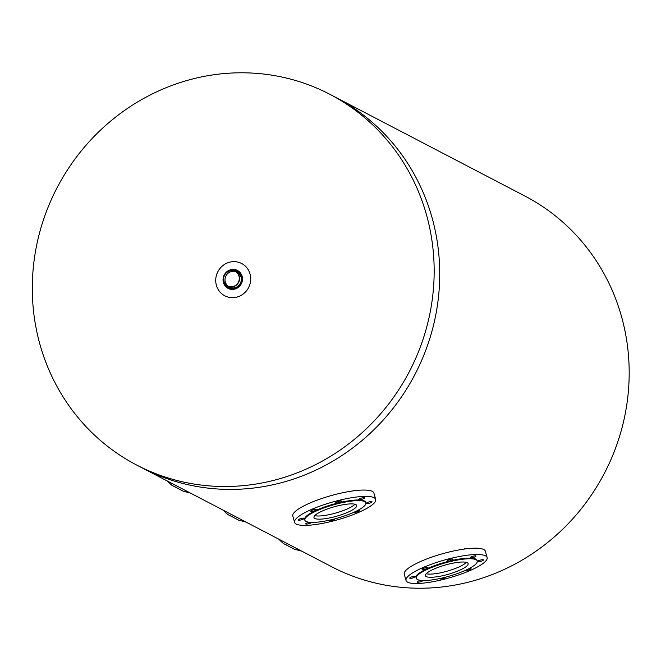 <?xml version="1.0" encoding="UTF-8"?>
<svg xmlns="http://www.w3.org/2000/svg" width="661" height="661" viewBox="0 0 661 661"><rect width="100%" height="100%" fill="white"/><g stroke="black" fill="none" stroke-linecap="round" stroke-linejoin="round"><path stroke-width="0.99" d="M228.409 286.271A8.139 7.742 117.5 0 1 235.903 271.911M233.622 286.37A8.139 7.742 117.5 0 1 224.6 275.15A8.139 7.742 117.5 0 1 239.241 279.289A8.139 7.742 117.5 0 1 233.622 286.37M233.705 286.643A8.428 8.015 -62.5 0 0 239.513 279.306A8.428 8.015 -62.5 0 0 235.357 271.258A8.428 8.015 -62.5 0 0 224.36 275.026A8.428 8.015 -62.5 0 0 227.566 286.205A8.428 8.015 -62.5 0 0 233.705 286.643M337.267 502.938A3.032 0.661 -15.8 0 1 335.738 502.781A3.032 0.661 -15.8 0 1 338.482 501.319A3.032 0.661 -15.8 0 1 341.58 501.129A3.032 0.661 -15.8 0 1 340.233 502.112A3.032 0.661 -15.8 0 1 337.267 502.938M358.832 499.666A3.032 0.661 -15.8 0 1 358.716 499.542A3.032 0.661 -15.8 0 1 361.46 498.072A3.032 0.661 -15.8 0 1 364.558 497.89A3.032 0.661 -15.8 0 1 362.145 499.253A3.032 0.661 -15.8 0 1 358.832 499.666M366.525 502.971A3.032 0.661 -15.8 0 1 369.73 501.765A3.032 0.661 -15.8 0 1 372.019 501.782A3.032 0.661 -15.8 0 1 369.284 503.244A3.032 0.661 -15.8 0 1 366.177 503.434A3.032 0.661 -15.8 0 1 366.525 502.971M357.675 510.441A3.032 0.661 -15.8 0 1 359.601 510.523A3.032 0.661 -15.8 0 1 357.13 511.911A3.032 0.661 -15.8 0 1 353.842 512.283M334.524 518.935A3.032 0.661 -15.8 0 1 334.565 519.001A3.032 0.661 -15.8 0 1 331.83 520.471A3.032 0.661 -15.8 0 1 328.724 520.653A3.032 0.661 -15.8 0 1 328.971 520.273M311.546 522.421A3.032 0.661 -15.8 0 1 308.489 523.809A3.032 0.661 -15.8 0 1 305.754 523.892A3.032 0.661 -15.8 0 1 309.15 522.264M303.779 518.811A3.032 0.661 -15.8 0 1 300.581 520.017A3.032 0.661 -15.8 0 1 298.285 520A3.032 0.661 -15.8 0 1 301.028 518.538A3.032 0.661 -15.8 0 1 304.126 518.348A3.032 0.661 -15.8 0 1 303.779 518.811M314.462 510.87A3.032 0.661 -15.8 0 1 310.711 511.259A3.032 0.661 -15.8 0 1 313.446 509.788A3.032 0.661 -15.8 0 1 316.553 509.606A3.032 0.661 -15.8 0 1 314.462 510.87M353.668 490.826A23.548 5.156 164.2 0 0 353.238 490.545M375.704 499.419L373.911 493.089A42.139 9.229 164.2 0 0 372.3 491.379A42.139 9.229 164.2 0 0 326.253 497.047A42.139 9.229 164.2 0 0 292.815 516.034L294.608 522.364A42.139 9.229 164.2 0 0 337.664 519.769A42.139 9.229 164.2 0 0 375.704 499.419A42.139 9.229 164.2 0 0 374.085 497.708A42.139 9.229 164.2 0 0 328.046 503.376A42.139 9.229 164.2 0 0 294.608 522.364M365.83 502.897L365.649 502.261A31.695 6.941 164.2 0 0 364.434 500.98A31.695 6.941 164.2 0 0 329.806 505.244A31.695 6.941 164.2 0 0 304.663 519.521L304.837 520.157A31.695 6.941 164.2 0 0 337.226 518.199A31.695 6.941 164.2 0 0 365.83 502.897A31.695 6.941 164.2 0 0 364.608 501.608A31.695 6.941 164.2 0 0 329.988 505.872A31.695 6.941 164.2 0 0 304.837 520.157M355.841 504.583A22.201 4.858 164.2 0 0 331.591 507.565A22.201 4.858 164.2 0 0 313.975 517.571A22.201 4.858 164.2 0 0 336.656 516.2A22.201 4.858 164.2 0 0 356.692 505.483A22.201 4.858 164.2 0 0 355.841 504.583M314.785 515.63A22.201 4.858 164.2 0 0 335.763 513.035A22.201 4.858 164.2 0 0 354.99 504.252M426.221 573.756A22.201 4.858 164.2 0 0 447.2 571.162A22.201 4.858 164.2 0 0 466.426 562.379M467.286 562.709A22.201 4.858 164.2 0 0 443.027 565.692A22.201 4.858 164.2 0 0 425.411 575.698A22.201 4.858 164.2 0 0 448.092 574.326A22.201 4.858 164.2 0 0 468.137 563.61A22.201 4.858 164.2 0 0 467.286 562.709M476.052 559.743A31.695 6.941 164.2 0 0 441.432 563.998A31.695 6.941 164.2 0 0 416.281 578.284A31.695 6.941 164.2 0 0 448.662 576.326A31.695 6.941 164.2 0 0 477.267 561.024A31.695 6.941 164.2 0 0 476.052 559.743M477.267 561.024L477.085 560.388A31.695 6.941 164.2 0 0 475.87 559.107A31.695 6.941 164.2 0 0 441.251 563.37A31.695 6.941 164.2 0 0 416.1 577.648L416.281 578.284M485.529 555.835A42.139 9.229 164.2 0 0 439.491 561.503A42.139 9.229 164.2 0 0 406.044 580.498A42.139 9.229 164.2 0 0 449.108 577.896A42.139 9.229 164.2 0 0 487.14 557.545A42.139 9.229 164.2 0 0 485.529 555.835M448.712 561.065A3.032 0.661 -15.8 0 1 447.183 560.908A3.032 0.661 -15.8 0 1 449.918 559.446A3.032 0.661 -15.8 0 1 453.016 559.256A3.032 0.661 -15.8 0 1 451.678 560.239A3.032 0.661 -15.8 0 1 448.712 561.065M470.277 557.793A3.032 0.661 -15.8 0 1 470.161 557.669A3.032 0.661 -15.8 0 1 472.896 556.207A3.032 0.661 -15.8 0 1 475.994 556.017A3.032 0.661 -15.8 0 1 473.59 557.38A3.032 0.661 -15.8 0 1 470.277 557.793M477.969 561.098A3.032 0.661 -15.8 0 1 481.167 559.892A3.032 0.661 -15.8 0 1 483.464 559.908A3.032 0.661 -15.8 0 1 480.721 561.371A3.032 0.661 -15.8 0 1 477.622 561.561A3.032 0.661 -15.8 0 1 477.969 561.098M469.112 568.567A3.032 0.661 -15.8 0 1 471.037 568.658A3.032 0.661 -15.8 0 1 468.566 570.038A3.032 0.661 -15.8 0 1 465.278 570.41M445.968 577.061A3.032 0.661 -15.8 0 1 446.01 577.127A3.032 0.661 -15.8 0 1 443.267 578.598A3.032 0.661 -15.8 0 1 440.168 578.78A3.032 0.661 -15.8 0 1 440.408 578.4M422.982 580.556A3.032 0.661 -15.8 0 1 419.933 581.936A3.032 0.661 -15.8 0 1 417.19 582.027A3.032 0.661 -15.8 0 1 420.594 580.391M415.224 576.946A3.032 0.661 -15.8 0 1 412.018 578.144A3.032 0.661 -15.8 0 1 409.729 578.127A3.032 0.661 -15.8 0 1 412.464 576.665A3.032 0.661 -15.8 0 1 415.562 576.475A3.032 0.661 -15.8 0 1 415.224 576.946M425.907 568.997A3.032 0.661 -15.8 0 1 422.148 569.385A3.032 0.661 -15.8 0 1 424.891 567.923A3.032 0.661 -15.8 0 1 427.989 567.733A3.032 0.661 -15.8 0 1 425.907 568.997M487.14 557.545L485.356 551.216A42.139 9.229 164.2 0 0 483.736 549.506A42.139 9.229 164.2 0 0 437.698 555.174A42.139 9.229 164.2 0 0 404.251 574.161L406.044 580.498M465.104 548.952A23.548 5.156 164.2 0 0 464.675 548.68M235.357 271.258L237.125 272.175A8.428 8.015 117.5 0 1 241.282 280.231A8.428 8.015 117.5 0 1 235.465 287.56A8.428 8.015 117.5 0 1 229.326 287.122L227.566 286.205M294.335 478.804A209.025 198.68 117.5 0 1 142.132 467.889A209.025 198.68 -62.5 0 0 294.335 478.804A209.025 198.68 -62.5 0 0 438.499 296.888A209.025 198.68 -62.5 0 0 335.466 97.225A209.025 198.68 117.5 0 1 438.499 296.888A209.025 198.68 117.5 0 1 294.335 478.804M288.758 475.903A209.025 198.68 -62.5 0 0 432.93 293.98A209.025 198.68 -62.5 0 0 329.897 94.325A209.025 198.68 -62.5 0 0 57.069 187.765A209.025 198.68 -62.5 0 0 136.554 464.98A209.025 198.68 -62.5 0 0 288.758 475.903M216.403 285.345A18.202 17.302 -62.5 0 0 238.059 296.739A18.202 17.302 -62.5 0 0 250.048 273.951A18.202 17.302 -62.5 0 0 228.392 262.557A18.202 17.302 -62.5 0 0 216.403 285.345M329.897 94.325L524.917 196.044A209.025 198.68 117.5 0 1 627.95 395.708A209.025 198.68 117.5 0 1 483.778 577.623A209.025 198.68 117.5 0 1 331.574 566.7L136.554 464.98M238.803 518.315L231.3 514.398M238.811 518.315L231.21 514.349M230.078 269.911A10.113 9.618 -62.5 0 0 223.418 282.569A10.113 9.618 -62.5 0 0 235.448 288.907A10.113 9.618 -62.5 0 0 242.108 276.24A10.113 9.618 -62.5 0 0 230.078 269.911M225.161 284.238A9.271 8.816 -62.5 0 0 228.706 287.75A9.271 8.816 -62.5 0 0 240.811 283.602A9.271 8.816 -62.5 0 0 237.282 271.307A9.271 8.816 -62.5 0 0 232.375 270.407M294.31 549.184L284.511 544.036M182.866 491.057L173.075 485.901M238.588 520.116L228.797 514.969M228.706 287.75C232.49 290.047 236.498 288.683 240.736 283.66C243.207 279.644 242.058 275.53 237.282 271.307M301.68 551.158L294.31 549.184L287.824 545.779C283.123 542.805 285.833 546.11 278.702 539.079M190.244 493.032L182.874 491.057L176.388 487.653C171.678 484.678 174.397 487.983 167.266 480.944M245.966 522.091L238.588 520.124L232.11 516.72C227.401 513.737 230.119 517.042 222.988 510.011"/></g></svg>
